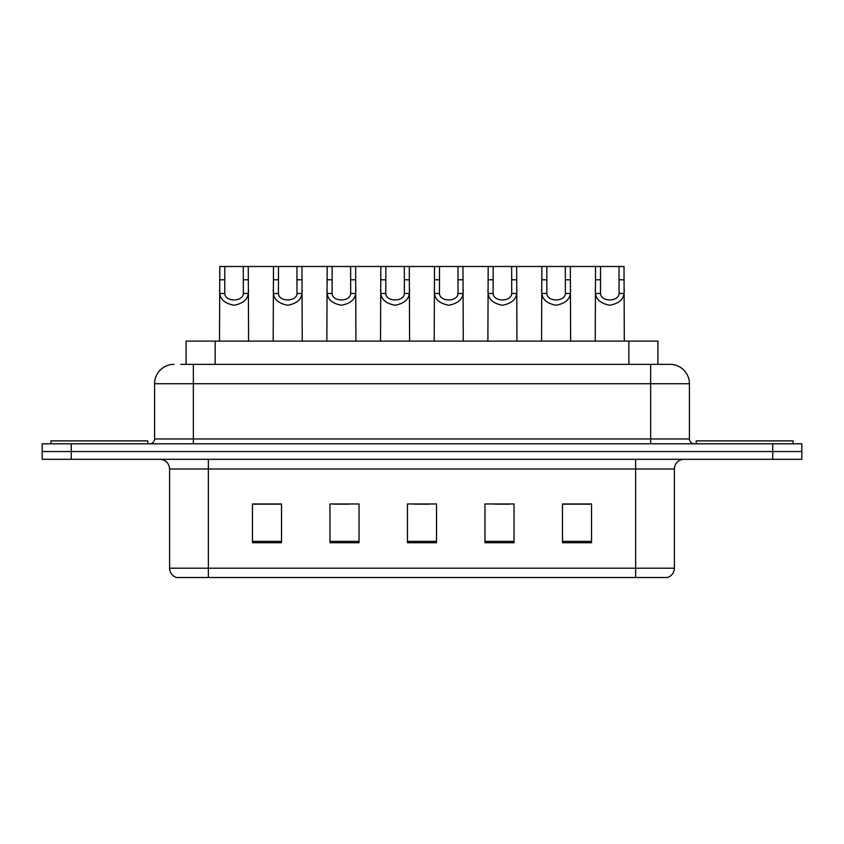 <?xml version="1.0" encoding="UTF-8"?>
<svg xmlns="http://www.w3.org/2000/svg" width="844" height="844" viewBox="0 0 844 844"><rect width="100%" height="100%" fill="white"/><g stroke="black" fill="none" stroke-linecap="round" stroke-linejoin="round"><path stroke-width="1.27" d="M186.091 364.355L186.091 341.103L657.909 341.103L657.909 364.355M674.388 568.202C674.124 572.844 671.803 575.946 667.414 577.507L635.637 577.507L635.637 568.202L674.388 568.202L674.388 468.99A9.685 9.685 0 0 1 684.083 459.305M635.637 577.507L176.586 577.507A9.685 9.685 0 0 1 169.612 568.202L169.612 468.99C169.032 463.103 165.804 459.874 159.917 459.305M71.265 443.796L801.8 443.796L801.8 451.551L42.2 451.551L42.2 459.305L71.265 459.305L71.265 451.551L42.2 451.551L42.2 443.796L71.265 443.796L71.265 451.551L801.8 451.551L801.8 459.305L71.265 459.305M591.549 542.724L591.549 503.963L562.484 503.963L562.484 542.724L591.549 542.724M514.038 542.724L514.038 503.963L484.973 503.963L484.973 542.724L514.038 542.724M281.516 542.724L281.516 503.963L252.451 503.963L252.451 542.724L281.516 542.724M359.027 542.724L359.027 503.963L329.962 503.963L329.962 542.724L359.027 542.724M436.538 542.724L436.538 503.963L407.462 503.963L407.462 542.724L436.538 542.724M618.209 577.507L225.791 577.507M562.484 504.163L590.199 504.163M575.661 504.163L563.359 504.163M334.118 504.163L348.656 504.163M280.451 504.163L268.139 504.163M253.611 504.163L281.516 504.163M495.154 504.163L509.681 504.163M414.636 504.163L429.174 504.163M181.196 364.355L669.735 364.355M180.753 364.355L193.35 364.355L193.35 383.725L154.589 383.725L154.589 438.954A4.842 4.842 0 0 1 149.747 443.796M173.969 364.355A19.38 19.38 0 0 0 154.589 383.725M670.03 364.355A19.38 19.38 0 0 1 689.411 383.725L689.411 438.954C689.696 441.897 691.31 443.511 694.253 443.796M224.799 266.493L224.757 293.49C225.095 302.089 242.988 302.089 243.325 293.49L243.283 266.493L219.799 266.493L219.503 341.103M243.283 266.493L248.273 266.493L248.569 341.103M248.569 289.988L248.305 293.49C247.608 299.641 242.85 303.566 234.041 305.254C225.232 303.566 220.474 299.641 219.767 293.49L219.503 289.988M248.273 266.493L273.477 266.493L273.182 341.103M147.805 443.796L147.805 440.895L50.925 440.895L50.925 443.796M278.467 266.493L278.425 293.49C278.763 302.089 296.655 302.089 296.993 293.49L296.951 266.493L273.477 266.493M296.951 266.493L301.952 266.493L302.247 341.103M302.247 289.988L301.983 293.49C301.276 299.641 296.529 303.566 287.709 305.254C278.9 303.566 274.152 299.641 273.445 293.49L273.182 289.988M332.146 266.493L332.103 293.49C332.441 302.089 350.334 302.089 350.671 293.49L350.629 266.493L327.145 266.493L326.86 341.103M350.629 266.493L355.63 266.493L355.925 341.103M355.925 289.988L355.662 293.49C354.955 299.641 350.197 303.566 341.387 305.254C332.578 303.566 327.82 299.641 327.124 293.49L326.86 289.988M385.824 266.493L385.782 293.49C386.119 302.089 404.012 302.089 404.35 293.49L404.308 266.493L380.823 266.493L380.528 341.103M404.308 266.493L409.308 266.493L409.593 341.103M409.593 289.988L409.329 293.49C408.633 299.641 403.875 303.566 395.066 305.254C386.257 303.566 381.499 299.641 380.802 293.49L380.528 289.988M439.502 266.493L439.46 293.49C439.798 302.089 457.691 302.089 458.028 293.49L457.986 266.493L434.502 266.493L434.206 341.103M457.986 266.493L462.976 266.493L463.272 341.103M463.272 289.988L463.008 293.49C462.312 299.641 457.553 303.566 448.744 305.254C439.935 303.566 435.177 299.641 434.47 293.49L434.206 289.988M301.952 266.493L327.145 266.493M355.63 266.493L380.823 266.493M409.308 266.493L434.502 266.493M793.075 443.796L793.075 440.895L696.194 440.895L696.194 443.796M493.17 266.493L493.128 293.49C493.466 302.089 511.369 302.089 511.707 293.49L511.664 266.493L488.18 266.493L487.885 341.103M511.664 266.493L516.655 266.493L516.95 341.103M516.95 289.988L516.686 293.49C515.979 299.641 511.232 303.566 502.412 305.254C493.603 303.566 488.855 299.641 488.148 293.49L487.885 289.988M546.849 266.493L546.806 293.49C547.144 302.089 565.037 302.089 565.374 293.49L565.332 266.493L541.848 266.493L541.563 341.103M565.332 266.493L570.333 266.493L570.628 341.103M570.628 289.988L570.365 293.49C569.658 299.641 564.9 303.566 556.091 305.254C547.281 303.566 542.523 299.641 541.827 293.49L541.563 289.988M600.527 266.493L600.485 293.49C600.822 302.089 618.715 302.089 619.053 293.49L619.011 266.493L595.526 266.493L595.231 341.103M619.011 266.493L624.011 266.493L624.307 341.103M624.307 289.988L624.032 293.49C623.336 299.641 618.578 303.566 609.769 305.254C600.96 303.566 596.202 299.641 595.505 293.49L595.231 289.988M462.976 266.493L488.18 266.493M516.655 266.493L541.848 266.493M570.333 266.493L595.526 266.493M215.157 364.355L215.157 341.103M628.843 364.355L628.843 341.103M635.637 459.305L635.637 468.99L169.612 468.99M674.388 468.99L635.637 468.99L635.637 568.202L208.362 568.202L208.362 577.507M169.612 568.202L208.362 568.202L208.362 459.305M772.735 459.305L772.735 443.796M436.538 541.373L407.462 541.373M359.027 541.373L329.962 541.373M281.516 541.373L252.451 541.373M514.038 541.373L484.973 541.373M591.549 541.373L562.484 541.373M193.35 443.796L193.35 438.954L689.411 438.954M154.589 438.954L193.35 438.954L193.35 383.725L650.65 383.725L650.65 443.796M689.411 383.725L650.65 383.725L650.65 364.355M248.305 293.49L243.325 293.49M224.757 293.49L219.767 293.49M224.799 279.786L219.799 279.786M248.273 279.786L243.283 279.786M301.983 293.49L296.993 293.49M278.425 293.49L273.445 293.49M278.467 279.786L273.477 279.786M301.952 279.786L296.951 279.786M355.662 293.49L350.671 293.49M332.103 293.49L327.124 293.49M332.146 279.786L327.145 279.786M355.63 279.786L350.629 279.786M409.329 293.49L404.35 293.49M385.782 293.49L380.802 293.49M385.824 279.786L380.823 279.786M409.308 279.786L404.308 279.786M463.008 293.49L458.028 293.49M439.46 293.49L434.47 293.49M439.502 279.786L434.502 279.786M462.976 279.786L457.986 279.786M516.686 293.49L511.707 293.49M493.128 293.49L488.148 293.49M493.17 279.786L488.18 279.786M516.655 279.786L511.664 279.786M570.365 293.49L565.374 293.49M546.806 293.49L541.827 293.49M546.849 279.786L541.848 279.786M570.333 279.786L565.332 279.786M624.032 293.49L619.053 293.49M600.485 293.49L595.505 293.49M600.527 279.786L595.526 279.786M624.011 279.786L619.011 279.786"/></g></svg>
